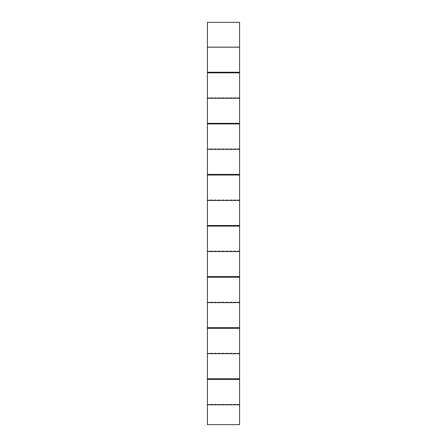<?xml version="1.0" encoding="UTF-8"?>
<svg xmlns="http://www.w3.org/2000/svg" width="447" height="447" viewBox="0 0 447 447"><rect width="100%" height="100%" fill="white"/><g stroke="black" fill="none" stroke-linecap="round" stroke-linejoin="round"><path stroke-width="0.34" stroke-dasharray="2.23 1.68" d="M239.592 379.397L239.592 404.792L239.592 379.397L239.592 404.792L239.592 379.397L239.592 404.636L207.408 404.636L207.408 424.65L207.408 404.636L207.408 424.65L207.408 404.792L207.408 424.65L239.592 424.65L207.408 424.65L207.408 404.636L239.592 404.636L239.592 424.65L239.592 404.636L239.592 424.65L239.592 404.792L239.592 424.65L207.408 424.65L239.592 424.65L207.408 424.65L239.592 424.65L207.408 424.65L239.592 424.65L207.408 424.65L239.592 424.65L207.408 424.65L239.592 424.65L207.408 424.65L239.592 424.65L207.408 424.65L239.592 424.65L207.408 424.65L239.592 424.65L207.408 424.65L239.592 424.65L207.408 424.65L207.408 404.943L207.408 424.65L207.408 404.943L207.408 424.65L207.408 404.943L207.408 424.65L207.408 404.943L207.408 424.65L239.592 424.65L239.592 46.991L239.592 72.235L239.592 47.147L239.592 72.235L207.408 72.235L207.408 22.35L207.408 72.537L207.408 47.298L207.408 72.537L207.408 47.298L239.592 47.298L207.408 47.298L239.592 47.298L207.408 47.298L239.592 47.298L207.408 47.298L239.592 47.298L207.408 47.298L239.592 47.298L207.408 47.298L239.592 47.298L207.408 47.298L239.592 47.298L207.408 47.298L239.592 47.298L207.408 47.298L239.592 47.298L239.592 72.235L239.592 47.298L239.592 72.235L239.592 47.298L239.592 72.235L239.592 47.298L239.592 72.235L239.592 47.298L207.408 47.298L207.408 123.629L207.408 98.39L207.408 123.629L207.408 98.39L239.592 98.39L207.408 98.39L239.592 98.39L207.408 98.39L239.592 98.39L207.408 98.39L239.592 98.39L207.408 98.39L239.592 98.39L207.408 98.39L239.592 98.39L207.408 98.39L239.592 98.39L207.408 98.39L239.592 98.39L207.408 98.39L239.592 98.39L239.592 123.327L239.592 98.39L239.592 123.327L239.592 98.39L239.592 123.327L239.592 98.39L239.592 123.327L239.592 98.39L207.408 98.39L207.408 174.721L207.408 149.482L207.408 174.721L207.408 149.482L239.592 149.482L207.408 149.482L239.592 149.482L207.408 149.482L239.592 149.482L207.408 149.482L239.592 149.482L207.408 149.482L239.592 149.482L207.408 149.482L239.592 149.482L207.408 149.482L239.592 149.482L207.408 149.482L239.592 149.482L207.408 149.482L239.592 149.482L239.592 174.419L239.592 149.482L239.592 174.419L239.592 149.482L239.592 174.419L239.592 149.482L239.592 174.419L239.592 149.482L207.408 149.482L207.408 225.813L207.408 200.574L207.408 225.813L207.408 200.574L239.592 200.574L207.408 200.574L239.592 200.574L207.408 200.574L239.592 200.574L207.408 200.574L239.592 200.574L207.408 200.574L239.592 200.574L207.408 200.574L239.592 200.574L207.408 200.574L239.592 200.574L207.408 200.574L239.592 200.574L207.408 200.574L239.592 200.574L239.592 225.512L239.592 200.574L239.592 225.512L239.592 200.574L239.592 225.512L239.592 200.574L239.592 225.512L239.592 200.574L207.408 200.574L207.408 276.905L207.408 251.667L207.408 276.905L207.408 251.667L239.592 251.667L207.408 251.667L239.592 251.667L207.408 251.667L239.592 251.667L207.408 251.667L239.592 251.667L207.408 251.667L239.592 251.667L207.408 251.667L239.592 251.667L207.408 251.667L239.592 251.667L207.408 251.667L239.592 251.667L207.408 251.667L239.592 251.667L239.592 276.604L239.592 251.667L239.592 276.604L239.592 251.667L239.592 276.604L239.592 251.667L239.592 276.604L239.592 251.667L207.408 251.667L207.408 327.997L207.408 302.759L207.408 327.997L207.408 302.759L239.592 302.759L207.408 302.759L239.592 302.759L207.408 302.759L239.592 302.759L207.408 302.759L239.592 302.759L207.408 302.759L239.592 302.759L207.408 302.759L239.592 302.759L207.408 302.759L239.592 302.759L207.408 302.759L239.592 302.759L207.408 302.759L239.592 302.759L239.592 327.696L239.592 302.759L239.592 327.696L239.592 302.759L239.592 327.696L239.592 302.759L239.592 327.696L239.592 302.759L207.408 302.759L207.408 379.09L207.408 353.851L207.408 379.09L207.408 353.851L239.592 353.851L207.408 353.851L239.592 353.851L207.408 353.851L239.592 353.851L207.408 353.851L239.592 353.851L207.408 353.851L239.592 353.851L207.408 353.851L239.592 353.851L207.408 353.851L239.592 353.851L207.408 353.851L239.592 353.851L207.408 353.851L239.592 353.851L239.592 378.788L239.592 353.851L239.592 378.788L239.592 353.851L239.592 378.788L239.592 353.851L239.592 378.788L239.592 353.851L207.408 353.851L207.408 404.943L239.592 404.943L207.408 404.943L239.592 404.943L207.408 404.943L239.592 404.943L207.408 404.943L239.592 404.943L207.408 404.943L239.592 404.943L207.408 404.943L239.592 404.943L207.408 404.943L239.592 404.943L207.408 404.943L207.408 424.65L207.408 404.943L207.408 424.65L207.408 404.943L207.408 424.65L207.408 404.943L239.592 404.943L207.408 404.943L207.408 424.65L207.408 404.943L239.592 404.943L239.592 424.65L239.592 404.943L239.592 424.65L239.592 404.943L239.592 424.65L239.592 404.943L207.408 404.943L207.408 424.65L239.592 424.65L207.408 424.65L239.592 424.65L239.592 379.397L207.408 379.397L207.408 404.334L207.408 379.397L207.408 404.334L207.408 379.397L207.408 404.334L207.408 379.397L207.408 404.334L207.408 379.397L239.592 379.397L239.592 404.334L239.592 379.397L239.592 404.334L239.592 379.397L239.592 404.334L239.592 379.397L239.592 404.334L239.592 379.397L207.408 379.397L239.592 379.397L207.408 379.397L239.592 379.397L207.408 379.397L239.592 379.397L207.408 379.397L239.592 379.397L207.408 379.397L239.592 379.397L207.408 379.397L239.592 379.397L207.408 379.397L239.592 379.397L207.408 379.397L207.408 404.792L207.408 379.397M239.592 46.991L239.592 22.35L239.592 46.991L239.592 22.35L239.592 46.991L239.592 22.35L239.592 46.991L239.592 22.35L239.592 46.991L239.592 22.35L239.592 46.991L207.408 46.991L207.408 22.35L207.408 46.991L207.408 22.35L207.408 46.991L207.408 22.35L207.408 46.991L207.408 22.35L207.408 46.991L239.592 46.991L207.408 46.991L207.408 72.235L207.408 22.35L207.408 46.991L207.408 22.35L239.592 22.35L239.592 46.991L207.408 46.991L207.408 72.235L207.408 22.35L239.592 22.35L239.592 46.991L207.408 46.991L239.592 46.991L207.408 46.991L239.592 46.991L207.408 46.991L239.592 46.991L207.408 46.991L239.592 46.991L207.408 46.991L239.592 46.991L207.408 46.991L239.592 46.991L207.408 46.991L239.592 46.991L239.592 72.235L239.592 22.35L239.592 72.235L239.592 22.35L207.408 22.35L239.592 22.35L207.408 22.35L239.592 22.35L207.408 22.35L239.592 22.35L207.408 22.35L239.592 22.35L207.408 22.35L239.592 22.35L207.408 22.35L239.592 22.35L207.408 22.35L207.408 72.235L239.592 72.235L239.592 46.991M239.592 47.147L239.592 22.35L207.408 22.35L239.592 22.35L239.592 47.147L207.408 47.147L239.592 47.147M207.408 72.537L207.408 97.781L207.408 72.386L207.408 97.781L207.408 72.386L207.408 97.781L207.408 72.537L239.592 72.537L207.408 72.537M207.408 123.327L207.408 72.844L239.592 72.844L207.408 72.844L239.592 72.844L207.408 72.844L239.592 72.844L207.408 72.844L239.592 72.844L207.408 72.844L239.592 72.844L207.408 72.844L239.592 72.844L207.408 72.844L239.592 72.844L207.408 72.844L239.592 72.844L207.408 72.844L207.408 123.327L207.408 98.083L207.408 123.327L207.408 98.239L207.408 123.327L239.592 123.327M207.408 123.629L207.408 148.873L207.408 123.478L207.408 148.873L207.408 123.478L207.408 148.873L207.408 123.629L239.592 123.629L207.408 123.629M207.408 174.419L207.408 123.936L239.592 123.936L207.408 123.936L239.592 123.936L207.408 123.936L239.592 123.936L207.408 123.936L239.592 123.936L207.408 123.936L239.592 123.936L207.408 123.936L239.592 123.936L207.408 123.936L239.592 123.936L207.408 123.936L239.592 123.936L207.408 123.936L207.408 174.419L207.408 149.175L207.408 174.419L207.408 149.332L207.408 174.419L239.592 174.419M207.408 174.721L207.408 199.965L207.408 174.57L207.408 199.965L207.408 174.57L207.408 199.965L207.408 174.721L239.592 174.721L207.408 174.721M207.408 225.512L207.408 175.028L239.592 175.028L207.408 175.028L239.592 175.028L207.408 175.028L239.592 175.028L207.408 175.028L239.592 175.028L207.408 175.028L239.592 175.028L207.408 175.028L239.592 175.028L207.408 175.028L239.592 175.028L207.408 175.028L239.592 175.028L207.408 175.028L207.408 225.512L207.408 200.267L207.408 225.512L207.408 200.424L207.408 225.512L239.592 225.512M207.408 225.813L207.408 251.058L207.408 225.662L207.408 251.058L207.408 225.662L207.408 251.058L207.408 225.813L239.592 225.813L207.408 225.813M207.408 276.604L207.408 226.121L239.592 226.121L207.408 226.121L239.592 226.121L207.408 226.121L239.592 226.121L207.408 226.121L239.592 226.121L207.408 226.121L239.592 226.121L207.408 226.121L239.592 226.121L207.408 226.121L239.592 226.121L207.408 226.121L239.592 226.121L207.408 226.121L207.408 276.604L207.408 251.359L207.408 276.604L207.408 251.516L207.408 276.604L239.592 276.604M207.408 276.905L207.408 302.15L207.408 276.754L207.408 302.15L207.408 276.754L207.408 302.15L207.408 276.905L239.592 276.905L207.408 276.905M207.408 327.696L207.408 277.213L239.592 277.213L207.408 277.213L239.592 277.213L207.408 277.213L239.592 277.213L207.408 277.213L239.592 277.213L207.408 277.213L239.592 277.213L207.408 277.213L239.592 277.213L207.408 277.213L239.592 277.213L207.408 277.213L239.592 277.213L207.408 277.213L207.408 327.696L207.408 302.451L207.408 327.696L207.408 302.608L207.408 327.696L239.592 327.696M207.408 327.997L207.408 353.242L207.408 327.847L207.408 353.242L207.408 327.847L207.408 353.242L207.408 327.997L239.592 327.997L207.408 327.997M207.408 378.788L207.408 328.305L239.592 328.305L207.408 328.305L239.592 328.305L207.408 328.305L239.592 328.305L207.408 328.305L239.592 328.305L207.408 328.305L239.592 328.305L207.408 328.305L239.592 328.305L207.408 328.305L239.592 328.305L207.408 328.305L239.592 328.305L207.408 328.305L207.408 378.788L207.408 353.543L207.408 378.788L207.408 353.7L207.408 378.788L239.592 378.788M207.408 379.09L207.408 404.334L207.408 378.939L207.408 404.334L207.408 378.939L207.408 404.334L207.408 379.09L239.592 379.09L207.408 379.09M239.592 404.792L207.408 404.792L239.592 404.792M239.592 404.636L207.408 404.636L239.592 404.636M239.592 353.242L207.408 353.242L239.592 353.242M239.592 251.058L207.408 251.058L239.592 251.058M239.592 148.873L207.408 148.873L239.592 148.873M239.592 97.781L207.408 97.781L239.592 97.781M239.592 199.965L207.408 199.965L239.592 199.965M239.592 302.15L207.408 302.15L239.592 302.15M239.592 404.334L207.408 404.334L239.592 404.334M239.592 353.543L207.408 353.543L239.592 353.543M239.592 327.847L207.408 327.847M239.592 302.451L207.408 302.451L239.592 302.451M239.592 251.359L207.408 251.359L239.592 251.359M239.592 225.662L207.408 225.662M239.592 200.267L207.408 200.267L239.592 200.267M239.592 149.175L207.408 149.175L239.592 149.175M239.592 123.478L207.408 123.478M239.592 98.083L207.408 98.083L239.592 98.083M239.592 72.235L207.408 72.235M239.592 302.608L207.408 302.608L239.592 302.608M239.592 200.424L207.408 200.424L239.592 200.424M239.592 98.239L207.408 98.239L239.592 98.239M239.592 277.213L207.408 277.213M239.592 175.028L207.408 175.028M239.592 72.844L207.408 72.844M239.592 72.386L207.408 72.386M239.592 149.332L207.408 149.332L239.592 149.332M239.592 174.57L207.408 174.57M239.592 251.516L207.408 251.516L239.592 251.516M239.592 276.754L207.408 276.754M239.592 353.7L207.408 353.7L239.592 353.7M239.592 378.939L207.408 378.939M239.592 123.936L207.408 123.936M239.592 226.121L207.408 226.121M239.592 328.305L207.408 328.305"/><path stroke-width="0.67" d="M207.408 404.792L239.592 404.792L239.592 424.65L207.408 424.65L207.408 379.397L239.592 379.397L239.592 328.305L207.408 328.305L207.408 379.397M207.408 72.235L239.592 72.235L239.592 72.844L207.408 72.844L207.408 22.35L239.592 22.35L239.592 47.147L207.408 47.147M207.408 328.305L207.408 123.327L239.592 123.327L239.592 72.844M239.592 123.327L239.592 123.936L207.408 123.936M207.408 174.419L239.592 174.419L239.592 123.936M239.592 174.419L239.592 175.028L207.408 175.028M207.408 225.512L239.592 225.512L239.592 175.028M239.592 225.512L239.592 226.121L207.408 226.121M207.408 276.604L239.592 276.604L239.592 226.121M239.592 276.604L239.592 277.213L207.408 277.213M207.408 327.696L239.592 327.696L239.592 277.213M239.592 327.696L239.592 328.305M239.592 404.792L239.592 379.397M239.592 72.235L239.592 47.147M207.408 123.327L207.408 72.844M207.408 378.788L239.592 378.788M239.592 302.608L207.408 302.608M239.592 200.424L207.408 200.424M239.592 98.239L207.408 98.239M239.592 149.332L207.408 149.332M239.592 251.516L207.408 251.516M239.592 353.7L207.408 353.7"/></g></svg>
